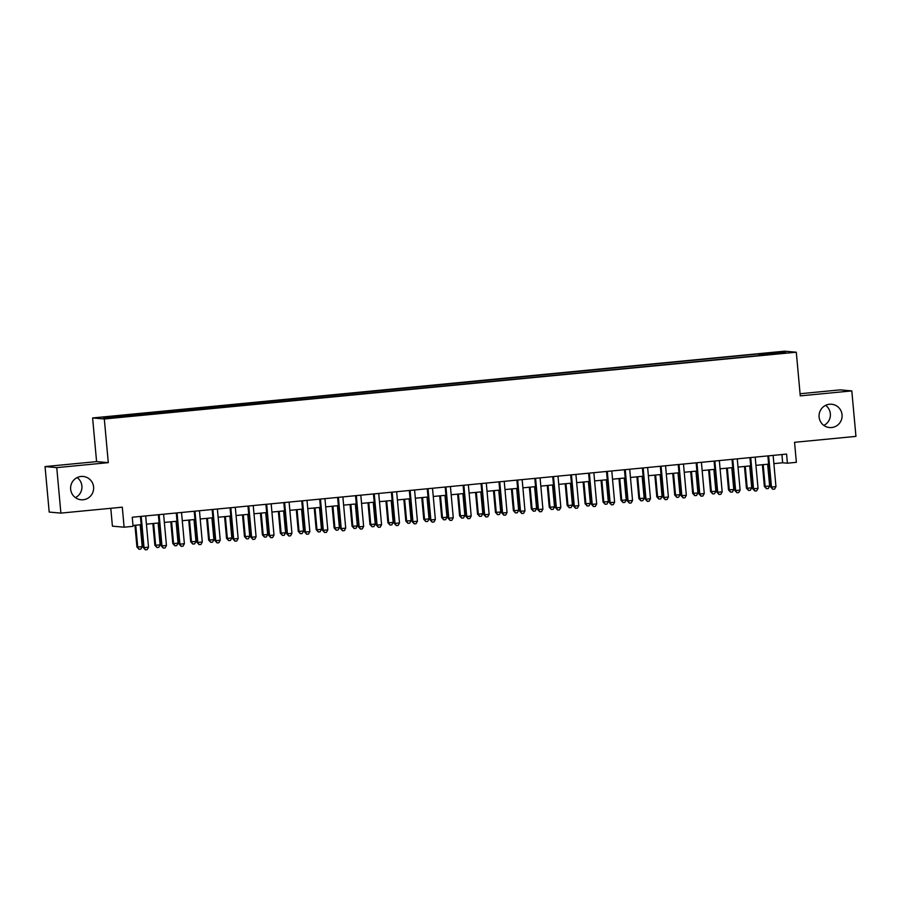 <?xml version="1.0" encoding="UTF-8"?>
<svg xmlns="http://www.w3.org/2000/svg" width="901" height="901" viewBox="0 0 901 901"><rect width="100%" height="100%" fill="white"/><g stroke="black" fill="none" stroke-linecap="round" stroke-linejoin="round"><path stroke-width="1.35" d="M77.159 477.575A11.702 11.522 -85 0 1 75.391 497.622M93.591 487.002A11.702 11.522 -85 0 1 81.09 499.762A11.702 11.522 -85 0 1 70.65 489.22A11.702 11.522 -85 0 1 83.151 476.46A11.702 11.522 -85 0 1 93.591 487.002M825.609 405.349A11.702 11.522 -85 0 1 823.841 425.407M842.052 414.787A11.702 11.522 -85 0 1 829.551 427.547A11.702 11.522 -85 0 1 819.099 417.005A11.702 11.522 -85 0 1 831.6 404.245A11.702 11.522 -85 0 1 842.052 414.787M117.862 417.523L111.026 417.963L117.862 417.523M110.789 508.288L112.411 526.161L124.113 527.198L133.078 526.33L132.244 517.23L786.584 454.093L787.406 463.193L796.371 462.326L794.547 442.312L855.95 436.388L851.805 390.899L840.115 389.874L800.077 393.737M45.05 466.583L49.195 512.072L60.885 513.108L56.752 467.619L108.289 462.652L104.313 418.976L92.612 417.951L96.587 461.616L45.05 466.583L56.752 467.619M104.313 418.976L796.293 352.212L784.602 351.176L92.612 417.951M781.144 353.158L772.54 354.138L781.178 353.519M761.48 355.343L761.154 354.07L758.935 353.879L103.232 417.557L108.041 417.985L129.969 416.273L765.929 354.915M761.154 354.07L780.874 352.167L785.683 352.595L765.963 354.498M124.113 527.198L122.288 507.184L60.885 513.108M796.293 352.212L800.268 395.877L851.805 390.899M773.869 463.621L782.665 462.776L787.406 463.193M132.999 525.463L141.164 524.675M146.424 524.168L159.094 522.94M164.354 522.434L177.024 521.217M182.284 520.71L194.943 519.483M200.202 518.976L212.873 517.76M218.132 517.242L230.802 516.025M236.062 515.518L248.732 514.291M253.992 513.784L266.651 512.568M271.911 512.061L284.581 510.833M289.84 510.326L302.511 509.11M307.77 508.603L320.441 507.376M325.7 506.869L338.359 505.641M343.619 505.134L356.289 503.918M361.549 503.411L374.219 502.184M379.479 501.677L392.149 500.46M397.409 499.954L410.068 498.726M415.327 498.219L427.998 496.992M433.257 496.485L445.927 495.268M451.187 494.762L463.857 493.534M469.117 493.027L481.776 491.811M487.036 491.304L499.706 490.076M504.965 489.57L517.636 488.353M522.895 487.835L535.566 486.619M540.825 486.112L553.484 484.884M558.744 484.378L571.414 483.161M576.674 482.654L589.344 481.427M594.604 480.92L607.274 479.704M612.522 479.197L625.193 477.969M630.452 477.462L643.123 476.235M648.382 475.728L661.052 474.512M666.312 474.005L678.971 472.777M684.231 472.27L696.901 471.054M702.161 470.547L714.831 469.32M720.09 468.813L732.761 467.585M738.02 467.078L750.679 465.862M755.939 465.355L768.609 464.128M781.922 454.543L782.665 462.776M759.092 355.568L758.935 353.879M122.953 415.654L123.178 416.521M780.255 353.124L780.874 352.167M108.289 462.652L96.587 461.616M767.866 455.906L770.693 487.002L771.481 487.069L768.643 455.827M775.964 486.63L774.601 489.108L772.81 489.277L771.481 487.069L775.964 486.63L773.126 455.399M772.81 489.277L770.693 487.002M762.392 464.736L764.363 486.439L769.645 486.078L767.652 464.218M763.17 464.657L765.163 486.506L766.481 488.725L764.363 486.439M769.645 486.078L768.271 488.545L766.481 488.725M749.936 457.629L752.763 488.725L753.551 488.792L750.713 457.562M758.034 488.365L756.671 490.842L754.88 491.011L753.551 488.792L758.034 488.365L755.196 457.122M754.88 491.011L752.763 488.725M732.006 459.364L734.833 490.459L735.633 490.527L732.783 459.285M740.115 490.088L738.741 492.565L736.95 492.746L735.633 490.527L740.115 490.088L737.266 458.857M736.95 492.746L734.833 490.459M714.076 461.087L716.914 492.183L717.703 492.25L714.853 461.019M722.185 491.822L720.823 494.3L719.021 494.469L717.703 492.25L722.185 491.822L719.336 460.58M719.021 494.469L716.914 492.183M696.158 462.821L698.985 493.917L699.773 493.985L696.935 462.742M704.255 493.557L702.893 496.023L701.102 496.203L699.773 493.985L704.255 493.557L701.417 462.314M701.102 496.203L698.985 493.917M744.463 466.459L746.445 488.173L747.233 488.241L751.716 487.801L749.722 465.952M745.24 466.38L747.233 488.241L748.551 490.448L746.445 488.173M751.716 487.801L750.353 490.279L748.551 490.448M726.544 468.193L728.515 489.896L733.786 489.536L731.803 467.687M727.321 468.115L729.303 489.964L730.632 492.183L728.515 489.896M733.786 489.536L732.423 492.014L730.632 492.183M708.614 469.917L710.585 491.631L715.856 491.27L713.874 469.41M709.391 469.849L711.373 491.698L712.702 493.917L710.585 491.631M715.856 491.27L714.493 493.737L712.702 493.917M690.684 471.651L692.666 493.354L697.937 492.993L695.944 471.144M691.461 471.572L693.455 493.421L694.772 495.64L692.666 493.354M697.937 492.993L696.563 495.471L694.772 495.64M678.228 464.556L681.055 495.64L681.843 495.719L679.005 464.477M686.325 495.28L684.963 497.757L683.172 497.926L681.843 495.719L686.325 495.28L683.487 464.049M683.172 497.926L681.055 495.64M672.754 473.385L674.736 495.088L680.007 494.728L678.014 472.867M673.531 473.307L675.525 495.156L676.842 497.375L674.736 495.088M680.007 494.728L678.644 497.194L676.842 497.375M660.298 466.279L663.136 497.375L663.924 497.442L661.075 466.211M668.407 497.014L667.033 499.492L665.242 499.661L663.924 497.442L668.407 497.014L665.557 465.772M665.242 499.661L663.136 497.375M654.836 475.109L656.806 496.811L657.595 496.89L662.077 496.451L660.095 474.602M655.613 475.03L657.595 496.89L658.924 499.098L656.806 496.811M662.077 496.451L660.715 498.929L658.924 499.098M642.379 468.013L645.206 499.109L645.994 499.177L643.156 467.934M650.477 498.737L649.114 501.215L647.312 501.384L645.994 499.177L650.477 498.737L647.628 467.506M647.312 501.384L645.206 499.109M636.906 476.843L638.877 498.546L644.147 498.185L642.165 476.336M637.683 476.764L639.665 498.613L640.994 500.832L638.877 498.546M644.147 498.185L642.785 500.663L640.994 500.832M624.449 469.736L627.276 500.832L628.065 500.9L625.226 469.669M632.547 500.472L631.184 502.949L629.394 503.118L628.065 500.9L632.547 500.472L629.709 469.23M629.394 503.118L627.276 500.832M618.976 478.566L620.958 500.28L621.746 500.348L626.229 499.909L624.235 478.059M619.753 478.499L621.746 500.348L623.064 502.555L620.958 500.28M626.229 499.909L624.855 502.386L623.064 502.555M606.519 471.471L609.346 502.567L610.135 502.634L607.297 471.392M614.617 502.206L613.254 504.673L611.464 504.853L610.135 502.634L614.617 502.206L611.779 470.964M611.464 504.853L609.346 502.567M601.046 480.301L603.028 502.003L608.299 501.643L606.305 479.794M601.823 480.222L603.816 502.071L605.134 504.29L603.028 502.003M608.299 501.643L606.936 504.121L605.134 504.29M588.59 473.205L591.428 504.29L592.216 504.369L589.367 473.126M596.699 503.929L595.324 506.407L593.534 506.576L592.216 504.369L596.699 503.929L593.849 472.687M593.534 506.576L591.428 504.29M583.127 482.024L585.098 503.738L590.369 503.377L588.387 481.517M583.904 481.956L585.887 503.805L587.215 506.024L585.098 503.738M590.369 503.377L589.006 505.844L587.215 506.024M570.671 474.928L573.498 506.024L574.286 506.092L571.448 474.85M578.769 505.664L577.406 508.13L575.604 508.31L574.286 506.092L578.769 505.664L575.919 474.422M575.604 508.31L573.498 506.024M565.197 483.758L567.168 505.461L567.968 505.54L572.439 505.101L570.457 483.251M565.974 483.679L567.968 505.54L569.286 507.747L567.168 505.461M572.439 505.101L571.076 507.578L569.286 507.747M552.741 476.663L555.568 507.759L556.356 507.826L553.518 476.584M560.839 507.387L559.476 509.865L557.685 510.034L556.356 507.826L560.839 507.387L558.001 476.156M557.685 510.034L555.568 507.759M547.267 485.493L549.25 507.195L554.52 506.835L552.527 484.986M548.045 485.414L550.038 507.263L551.356 509.482L549.25 507.195M554.52 506.835L553.146 509.302L551.356 509.482M534.811 478.386L537.638 509.482L538.438 509.549L535.588 478.318M542.909 509.121L541.546 511.599L539.755 511.768L538.438 509.549L542.909 509.121L540.071 477.879M539.755 511.768L537.638 509.482M529.337 487.216L531.32 508.93L532.108 508.997L536.591 508.558L534.597 486.709M530.115 487.148L532.108 508.997L533.426 511.205L531.32 508.93M536.591 508.558L535.228 511.036L533.426 511.205M516.881 480.12L519.719 511.216L520.508 511.284L517.658 480.042M524.99 510.856L523.616 513.322L521.825 513.502L520.508 511.284L524.99 510.856L522.141 479.614M521.825 513.502L519.719 511.216M511.419 488.95L513.39 510.653L518.661 510.293L516.678 488.443M512.196 488.871L514.178 510.721L515.507 512.939L513.39 510.653M518.661 510.293L517.298 512.77L515.507 512.939M498.963 481.844L501.789 512.939L502.578 513.018L499.74 481.776M507.06 512.579L505.698 515.057L503.896 515.226L502.578 513.018L507.06 512.579L504.222 481.337M503.896 515.226L501.789 512.939M493.489 490.673L495.46 512.387L500.731 512.027L498.749 490.167M494.266 490.606L496.26 512.455L497.577 514.674L495.46 512.387M500.731 512.027L499.368 514.494L497.577 514.674M481.033 483.578L483.86 514.674L484.648 514.741L481.81 483.499M489.13 514.313L487.768 516.78L485.977 516.96L484.648 514.741L489.13 514.313L486.292 483.071M485.977 516.96L483.86 514.674M475.559 492.408L477.541 514.111L478.33 514.189L482.812 513.75L480.819 491.901M476.336 492.329L478.33 514.189L479.647 516.397L477.541 514.111M482.812 513.75L481.438 516.228L479.647 516.397M463.103 485.312L465.93 516.408L466.729 516.476L463.88 485.234M471.2 516.036L469.838 518.514L468.047 518.683L466.729 516.476L471.2 516.036L468.362 484.806M468.047 518.683L465.93 516.408M457.629 494.142L459.611 515.845L464.882 515.485L462.889 493.635M458.406 494.063L460.4 515.913L461.729 518.131L459.611 515.845M464.882 515.485L463.519 517.951L461.729 518.131M445.173 487.036L448.011 518.131L448.799 518.199L445.95 486.968M453.282 517.771L451.908 520.249L450.117 520.418L448.799 518.199L453.282 517.771L450.432 486.529M450.117 520.418L448.011 518.131M439.711 495.865L441.681 517.579L442.47 517.647L446.952 517.208L444.97 495.359M440.488 495.798L442.47 517.647L443.799 519.854L441.681 517.579M446.952 517.208L445.59 519.686L443.799 519.854M427.254 488.77L430.081 519.866L430.869 519.933L428.031 488.691M435.352 519.505L433.989 521.972L432.187 522.152L430.869 519.933L435.352 519.505L432.514 488.263M432.187 522.152L430.081 519.866M421.781 497.6L423.752 519.303L429.034 518.942L427.04 497.093M422.558 497.521L424.551 519.37L425.869 521.589L423.752 519.303M429.034 518.942L427.66 521.42L425.869 521.589M409.324 490.493L412.151 521.589L412.94 521.656L410.101 490.426M417.422 521.229L416.059 523.706L414.269 523.875L412.94 521.656L417.422 521.229L414.584 489.986M414.269 523.875L412.151 521.589M403.851 499.323L405.833 521.037L411.104 520.677L409.11 498.816M404.628 499.255L406.621 521.105L407.939 523.323L405.833 521.037M411.104 520.677L409.73 523.143L407.939 523.323M391.394 492.228L394.221 523.323L395.021 523.391L392.172 492.149M399.503 522.963L398.129 525.429L396.339 525.61L395.021 523.391L399.503 522.963L396.654 491.721M396.339 525.61L394.221 523.323M385.932 501.057L387.903 522.76L388.691 522.839L393.174 522.4L391.18 500.551M386.709 500.979L388.691 522.839L390.02 525.046L387.903 522.76M393.174 522.4L391.811 524.878L390.02 525.046M373.465 493.962L376.303 525.046L377.091 525.125L374.242 493.883M381.574 524.686L380.199 527.164L378.409 527.333L377.091 525.125L381.574 524.686L378.724 493.455M378.409 527.333L376.303 525.046M368.002 502.792L369.973 524.495L375.244 524.134L373.262 502.274M368.779 502.713L370.761 524.562L372.09 526.781L369.973 524.495M375.244 524.134L373.881 526.601L372.09 526.781M355.546 495.685L358.373 526.781L359.161 526.848L356.323 495.618M363.644 526.421L362.281 528.898L360.49 529.067L359.161 526.848L363.644 526.421L360.805 495.178M360.49 529.067L358.373 526.781M350.072 504.515L352.043 526.218L352.843 526.297L357.325 525.857L355.332 504.008M350.849 504.436L352.843 526.297L354.161 528.504L352.043 526.218M357.325 525.857L355.951 528.335L354.161 528.504M337.616 497.42L340.443 528.515L341.231 528.583L338.393 497.341M345.714 528.144L344.351 530.621L342.56 530.79L341.231 528.583L345.714 528.144L342.876 496.913M342.56 530.79L340.443 528.515M332.142 506.249L334.125 527.952L339.395 527.592L337.402 505.743M332.92 506.171L334.913 528.02L336.231 530.239L334.125 527.952M339.395 527.592L338.021 530.07L336.231 530.239M319.686 499.143L322.513 530.239L323.313 530.306L320.463 499.075M327.795 529.878L326.421 532.356L324.63 532.525L323.313 530.306L327.795 529.878L324.946 498.636M324.63 532.525L322.513 530.239M301.756 500.877L304.594 531.973L305.383 532.04L302.533 500.798M309.865 531.613L308.491 534.079L306.7 534.259L305.383 532.04L309.865 531.613L307.016 500.37M306.7 534.259L304.594 531.973M283.838 502.612L286.664 533.696L287.453 533.775L284.615 502.533M291.935 533.336L290.572 535.813L288.782 535.982L287.453 533.775L291.935 533.336L289.097 502.105M288.782 535.982L286.664 533.696M314.224 507.973L316.195 529.687L316.983 529.754L321.466 529.315L319.483 507.466M315.001 507.905L316.983 529.754L318.312 531.973L316.195 529.687M321.466 529.315L320.103 531.793L318.312 531.973M296.294 509.707L298.265 531.41L303.536 531.049L301.553 509.2M297.071 509.628L299.053 531.477L300.382 533.696L298.265 531.41M303.536 531.049L302.173 533.527L300.382 533.696M278.364 511.43L280.335 533.144L285.617 532.784L283.624 510.923M279.141 511.363L281.135 533.212L282.452 535.431L280.335 533.144M285.617 532.784L284.243 535.25L282.452 535.431M265.908 504.335L268.735 535.431L269.523 535.498L266.685 504.267M274.005 535.07L272.643 537.537L270.852 537.717L269.523 535.498L274.005 535.07L271.167 503.828M270.852 537.717L268.735 535.431M260.434 513.165L262.416 534.867L263.205 534.946L267.687 534.507L265.694 512.658M261.211 513.086L263.205 534.946L264.522 537.154L262.416 534.867M267.687 534.507L266.324 536.985L264.522 537.154M247.978 506.069L250.805 537.165L251.604 537.233L248.755 505.99M256.087 536.793L254.713 539.271L252.922 539.44L251.604 537.233L256.087 536.793L253.237 505.562M252.922 539.44L250.805 537.165M242.515 514.899L244.486 536.602L249.757 536.241L247.775 514.392M243.293 514.82L245.275 536.669L246.604 538.888L244.486 536.602M249.757 536.241L248.394 538.719L246.604 538.888M230.048 507.792L232.886 538.888L233.674 538.956L230.825 507.725M238.157 538.528L236.794 541.005L234.992 541.174L233.674 538.956L238.157 538.528L235.307 507.286M234.992 541.174L232.886 538.888M224.586 516.622L226.556 538.336L227.345 538.404L231.827 537.965L229.845 516.115M225.363 516.555L227.345 538.404L228.674 540.611L226.556 538.336M231.827 537.965L230.465 540.442L228.674 540.611M212.129 509.527L214.956 540.623L215.744 540.69L212.906 509.448M220.227 540.262L218.864 542.729L217.073 542.909L215.744 540.69L220.227 540.262L217.389 509.02M217.073 542.909L214.956 540.623M206.656 518.357L208.638 540.059L213.909 539.699L211.915 517.85M207.433 518.278L209.426 540.127L210.744 542.346L208.638 540.059M213.909 539.699L212.535 542.177L210.744 542.346M194.199 511.261L197.026 542.346L197.815 542.425L194.976 511.182M202.297 541.985L200.934 544.463L199.144 544.632L197.815 542.425L202.297 541.985L199.459 510.743M199.144 544.632L197.026 542.346M188.726 520.08L190.708 541.794L195.979 541.433L193.985 519.573M189.503 520.012L191.496 541.861L192.814 544.08L190.708 541.794M195.979 541.433L194.616 543.9L192.814 544.08M176.269 512.984L179.096 544.08L179.896 544.148L177.046 512.906M184.378 543.72L183.004 546.186L181.214 546.366L179.896 544.148L184.378 543.72L181.529 512.478M181.214 546.366L179.096 544.08M170.807 521.814L172.778 543.517L173.566 543.596L178.049 543.157L176.067 521.307M171.584 521.735L173.566 543.596L174.895 545.803L172.778 543.517M178.049 543.157L176.686 545.634L174.895 545.803M158.351 514.719L161.178 545.815L161.966 545.882L159.128 514.64M166.448 545.443L165.086 547.921L163.284 548.09L161.966 545.882L166.448 545.443L163.599 514.212M163.284 548.09L161.178 545.815M152.877 523.549L154.848 545.251L160.119 544.891L158.137 523.042M153.654 523.47L155.636 545.319L156.965 547.538L154.848 545.251M160.119 544.891L158.756 547.357L156.965 547.538M140.421 516.442L143.248 547.538L144.036 547.605L141.198 516.374M148.519 547.177L147.156 549.655L145.365 549.824L144.036 547.605L148.519 547.177L145.68 515.935M145.365 549.824L143.248 547.538M134.947 525.272L136.929 546.986L137.718 547.053L142.2 546.614L140.207 524.765M135.724 525.204L137.718 547.053L139.036 549.261L136.929 546.986M142.2 546.614L140.826 549.092L139.036 549.261"/></g></svg>
